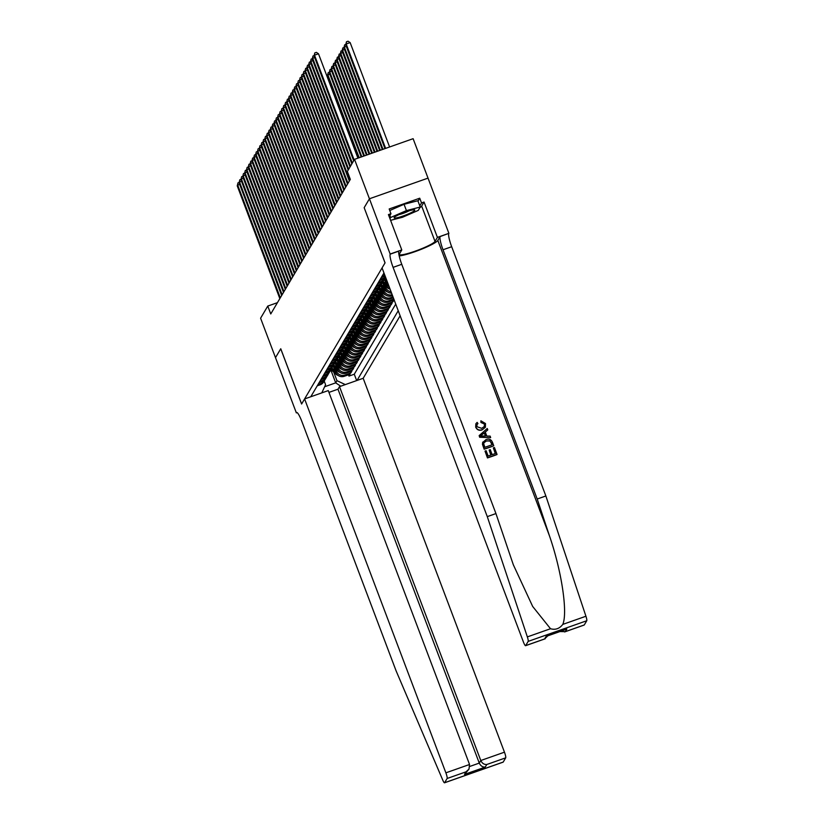 <?xml version="1.0" encoding="UTF-8"?>
<svg xmlns="http://www.w3.org/2000/svg" width="824" height="824" viewBox="0 0 824 824"><rect width="100%" height="100%" fill="white"/><g stroke="black" fill="none" stroke-linecap="round" stroke-linejoin="round"><path stroke-width="1.24" d="M328.941 392.389L337.984 389.206L339.509 386.641L363.178 378.288L400.145 315.777M354.526 159.351L369.43 198.79L364.167 207.679L385.066 262.856L382.058 267.924L523.343 641.814A5.109 0.834 -109.4 0 0 525.588 645.697A5.109 0.834 -109.4 0 0 525.681 645.614L528.174 641.391A5.109 0.834 -109.4 0 0 527.35 636.901L487.283 516.627L393.089 267.367A11.917 1.947 70.6 0 1 390.205 254.163L369.44 198.769L428.027 178.118L413.112 138.69L354.526 159.351L347.347 171.495L350.324 179.375L270.756 313.954L267.769 306.065L260.59 318.208L275.494 357.647L280.727 348.799L301.594 404.017L304.592 398.94L445.877 772.83L469.546 764.487L328.261 390.597L304.592 398.94M333.699 367.267L335.564 372.201A6.808 6.654 30.6 0 0 344.288 376.28L350.066 374.24L348.964 376.094L348.48 374.807M335.553 368.987L336.295 370.965A6.808 6.654 30.6 0 0 345.019 375.044L350.797 373.004L350.303 371.706M350.797 373.004L351.889 371.15L346.111 373.19A6.808 6.654 30.6 0 1 337.397 369.111L335.533 364.177M337.356 361.077L339.22 366.011A6.808 6.654 30.6 0 0 347.944 370.089L353.723 368.06L352.621 369.914L352.136 368.616M339.189 357.987L341.054 362.921A6.808 6.654 30.6 0 0 349.778 366.999L355.556 364.96L354.454 366.814L353.97 365.526M341.023 354.897L342.887 359.831A6.808 6.654 30.6 0 0 351.601 363.909L357.379 361.87L356.287 363.724L355.793 362.426M342.846 351.797L344.71 356.73A6.808 6.654 30.6 0 0 353.434 360.809L359.213 358.77L358.11 360.634L357.626 359.336M344.679 348.707L346.543 353.64A6.808 6.654 30.6 0 0 355.257 357.719L361.036 355.68L359.944 357.534L359.449 356.236M346.502 345.606L348.367 350.55A6.808 6.654 30.6 0 0 357.091 354.629L362.869 352.59L361.767 354.444L361.283 353.146M348.336 342.516L350.2 347.45A6.808 6.654 30.6 0 0 358.924 351.529L364.702 349.489L363.6 351.354L363.106 350.056M350.169 339.426L352.033 344.36A6.808 6.654 30.6 0 0 360.747 348.439L366.526 346.399L365.434 348.253L364.939 346.956M351.992 336.326L353.857 341.27A6.808 6.654 30.6 0 0 362.581 345.338L368.359 343.309L367.257 345.163L366.773 343.866M353.826 333.236L355.69 338.17A6.808 6.654 30.6 0 0 364.404 342.248L370.182 340.209L369.09 342.073L368.596 340.776M355.649 330.146L357.513 335.08A6.808 6.654 30.6 0 0 366.237 339.158L372.015 337.119L370.913 338.973L370.429 337.675M357.482 327.046L359.346 331.979A6.808 6.654 30.6 0 0 368.06 336.058L373.849 334.029L372.747 335.883L372.252 334.585M359.316 323.956L361.18 328.889A6.808 6.654 30.6 0 0 369.894 332.968L375.672 330.929L374.58 332.783L374.086 331.495M361.139 320.866L363.003 325.799A6.808 6.654 30.6 0 0 371.727 329.878L377.505 327.839L376.403 329.693L375.919 328.395M362.972 317.765L364.836 322.699A6.808 6.654 30.6 0 0 373.55 326.778L379.328 324.738L378.237 326.603L377.742 325.305M364.795 314.675L366.659 319.609A6.808 6.654 30.6 0 0 375.384 323.688L381.162 321.648L380.06 323.502L379.576 322.205M366.628 311.585L368.493 316.519A6.808 6.654 30.6 0 0 377.207 320.598L382.995 318.558L381.893 320.412L381.399 319.115M368.462 308.485L370.326 313.419A6.808 6.654 30.6 0 0 379.04 317.498L384.818 315.458L383.727 317.322L383.232 316.025M370.285 305.395L372.149 310.329A6.808 6.654 30.6 0 0 380.873 314.408L386.652 312.368L385.55 314.222L385.066 312.924M372.118 302.295L373.983 307.239A6.808 6.654 30.6 0 0 382.697 311.307L388.475 309.278L387.383 311.132L386.889 309.834M373.942 299.205L375.806 304.138A6.808 6.654 30.6 0 0 384.53 308.217L390.308 306.178L389.206 308.042L388.722 306.744M375.775 296.115L377.639 301.048A6.808 6.654 30.6 0 0 386.353 305.127L392.142 303.088L391.039 304.942L390.545 303.644M377.608 293.014L379.473 297.948A6.808 6.654 30.6 0 0 388.186 302.027L393.965 299.998L392.873 301.852L392.378 300.554M364.167 207.679L385.035 262.897L301.615 403.976L280.757 348.758L275.494 357.647L296.352 412.886L297.103 412.618M383.963 272.971L310.772 396.766M357.008 380.472L398.239 310.73M384.921 280.644L386.786 285.578A6.808 6.654 30.6 0 0 390.133 289.296M386.775 282.364L387.517 284.342L386.786 285.578M383.088 283.734L384.952 288.668A6.808 6.654 30.6 0 0 391.585 293.128M384.942 285.464L385.683 287.432L384.952 288.668M381.265 286.834L383.129 291.768A6.808 6.654 30.6 0 0 391.843 295.847L392.523 295.61M383.108 288.554L383.86 290.532L383.129 291.768M379.431 289.924L381.296 294.858A6.808 6.654 30.6 0 0 390.02 298.937L393.336 297.763M381.285 291.644L382.027 293.622L381.296 294.858M379.452 294.745L380.204 296.712L379.473 297.948M377.629 297.835L378.371 299.812L377.639 301.048M375.796 300.925L376.537 302.902L375.806 304.138M373.962 304.025L374.714 305.992L373.983 307.239M372.139 307.115L372.881 309.093L372.149 310.329M370.306 310.215L371.058 312.183L370.326 313.419M368.483 313.305L369.224 315.283L368.493 316.519M366.649 316.395L367.391 318.373L366.659 319.609M364.816 319.496L365.568 321.463L364.836 322.699M362.993 322.586L363.734 324.563L363.003 325.799M361.159 325.676L361.911 327.653L361.18 328.889M359.336 328.776L360.078 330.743L359.346 331.979M357.503 331.866L358.255 333.844L357.513 335.08M355.68 334.956L356.421 336.934L355.69 338.17M353.846 338.056L354.588 340.024L353.857 341.27M352.013 341.146L352.765 343.124L352.033 344.36M350.19 344.247L350.931 346.214L350.2 347.45M348.356 347.337L349.108 349.314L348.367 350.55M346.533 350.427L347.275 352.404L346.543 353.64M344.7 353.527L345.441 355.494L344.71 356.73M342.866 356.617L343.618 358.594L342.887 359.831M341.043 359.707L341.785 361.685L341.054 362.921M339.21 362.807L339.962 364.774L339.22 366.011M337.387 365.897L338.128 367.875L337.397 369.111M348.964 376.094L354.269 374.23L395.736 304.108M393.007 296.897L390.751 297.701A6.808 6.654 -149.4 0 1 382.027 293.622M393.831 299.061L388.918 300.791A6.808 6.654 -149.4 0 1 380.204 296.712M392.873 301.852L387.084 303.891A6.808 6.654 -149.4 0 1 378.371 299.812M391.039 304.942L385.261 306.981A6.808 6.654 -149.4 0 1 376.537 302.902M389.206 308.042L383.428 310.071A6.808 6.654 -149.4 0 1 374.714 305.992M387.383 311.132L381.605 313.172A6.808 6.654 -149.4 0 1 372.881 309.093M385.55 314.222L379.771 316.262A6.808 6.654 -149.4 0 1 371.058 312.183M383.727 317.322L377.948 319.352A6.808 6.654 -149.4 0 1 369.224 315.283M381.893 320.412L376.115 322.452A6.808 6.654 -149.4 0 1 367.391 318.373M380.06 323.502L374.281 325.542A6.808 6.654 -149.4 0 1 365.568 321.463M378.237 326.603L372.458 328.632A6.808 6.654 -149.4 0 1 363.734 324.563M376.403 329.693L370.625 331.732A6.808 6.654 -149.4 0 1 361.911 327.653M374.58 332.783L368.802 334.822A6.808 6.654 -149.4 0 1 360.078 330.743M372.747 335.883L366.968 337.922A6.808 6.654 -149.4 0 1 358.255 333.844M370.913 338.973L365.135 341.012A6.808 6.654 -149.4 0 1 356.421 336.934M369.09 342.073L363.312 344.102A6.808 6.654 -149.4 0 1 354.588 340.024M367.257 345.163L361.478 347.203A6.808 6.654 -149.4 0 1 352.765 343.124M365.434 348.253L359.655 350.293A6.808 6.654 -149.4 0 1 350.931 346.214M363.6 351.354L357.822 353.383A6.808 6.654 -149.4 0 1 349.108 349.314M361.767 354.444L355.989 356.483A6.808 6.654 -149.4 0 1 347.275 352.404M359.944 357.534L354.166 359.573A6.808 6.654 -149.4 0 1 345.441 355.494M358.11 360.634L352.332 362.663A6.808 6.654 -149.4 0 1 343.618 358.594M356.287 363.724L350.509 365.763A6.808 6.654 -149.4 0 1 341.785 361.685M354.454 366.814L348.676 368.853A6.808 6.654 -149.4 0 1 339.962 364.774M352.621 369.914L346.842 371.954A6.808 6.654 -149.4 0 1 338.128 367.875M317.982 384.571L320.948 383.531A6.808 6.654 30.6 0 0 324.893 379.709M317.24 385.817L320.217 384.767A6.808 6.654 30.6 0 0 323.688 381.924L324.419 380.678M319.073 382.717L322.05 381.667A6.808 6.654 30.6 0 0 325.521 378.824L326.252 377.588A6.808 6.654 -149.4 0 1 322.781 380.431L319.805 381.481M320.907 379.627L323.873 378.577A6.808 6.654 30.6 0 0 327.355 375.734L328.086 374.498A6.808 6.654 -149.4 0 1 324.604 377.341L321.638 378.391M322.73 376.527L325.707 375.487A6.808 6.654 30.6 0 0 329.178 372.633L329.909 371.397A6.808 6.654 -149.4 0 1 326.438 374.251L323.461 375.291M324.563 373.437L327.53 372.386A6.808 6.654 30.6 0 0 331.011 369.543L336.12 374.323L336.429 373.797M332.216 367.329A6.808 6.654 -149.4 0 1 328.261 371.15L325.295 372.201M326.386 370.347L329.363 369.296A6.808 6.654 30.6 0 0 332.834 366.453L337.953 371.222L338.262 370.707M334.039 364.239A6.808 6.654 -149.4 0 1 330.094 368.06L327.128 369.111M328.22 367.247L331.197 366.206A6.808 6.654 30.6 0 0 334.668 363.353L335.399 362.117A6.808 6.654 -149.4 0 1 331.928 364.96L328.951 366.011M330.053 364.156L333.02 363.106A6.808 6.654 30.6 0 0 336.501 360.263L337.232 359.027A6.808 6.654 -149.4 0 1 333.751 361.87L330.784 362.921M331.876 361.067L334.853 360.016A6.808 6.654 30.6 0 0 338.324 357.173L343.443 361.942L343.742 361.427M339.529 354.959A6.808 6.654 -149.4 0 1 335.584 358.78L332.608 359.82M333.71 357.966L336.676 356.926A6.808 6.654 30.6 0 0 340.158 354.073L345.266 358.852L345.575 358.327M341.363 351.869A6.808 6.654 -149.4 0 1 337.407 355.68L334.441 356.73M335.533 354.876L338.51 353.826A6.808 6.654 30.6 0 0 341.981 350.983L347.1 355.762L347.409 355.237M343.186 348.768A6.808 6.654 -149.4 0 1 339.241 352.59L336.274 353.64M337.366 351.786L340.343 350.736A6.808 6.654 30.6 0 0 343.814 347.893L348.923 352.662L349.232 352.147M345.019 345.678A6.808 6.654 -149.4 0 1 341.074 349.5L338.098 350.54M339.2 348.686L342.166 347.635A6.808 6.654 30.6 0 0 345.647 344.793L346.379 343.557A6.808 6.654 -149.4 0 1 342.897 346.399L339.931 347.45M341.023 345.596L343.999 344.545A6.808 6.654 30.6 0 0 347.471 341.702L352.59 346.471L352.888 345.956M348.676 339.488A6.808 6.654 -149.4 0 1 344.731 343.309L341.754 344.36M342.856 342.496L345.822 341.455A6.808 6.654 30.6 0 0 349.304 338.602L350.035 337.366A6.808 6.654 -149.4 0 1 346.554 340.219L343.587 341.26M344.679 339.406L347.656 338.355A6.808 6.654 30.6 0 0 351.127 335.512L356.246 340.291L356.555 339.766M352.332 333.298A6.808 6.654 -149.4 0 1 348.387 337.119L345.411 338.17M346.513 336.316L349.489 335.265A6.808 6.654 30.6 0 0 352.96 332.422L353.692 331.186A6.808 6.654 -149.4 0 1 350.221 334.029L347.244 335.08M348.346 333.215L351.312 332.175A6.808 6.654 30.6 0 0 354.794 329.322L359.903 334.101L360.212 333.586M355.989 327.118A6.808 6.654 -149.4 0 1 352.044 330.929L349.077 331.979M350.169 330.125L353.146 329.075A6.808 6.654 30.6 0 0 356.617 326.232L361.736 331.011L362.035 330.486M357.822 324.017A6.808 6.654 -149.4 0 1 353.877 327.839L350.9 328.889M352.002 327.035L354.969 325.985A6.808 6.654 30.6 0 0 358.45 323.142L363.559 327.911L363.868 327.396M359.655 320.927A6.808 6.654 -149.4 0 1 355.7 324.749L352.734 325.789M353.826 323.935L356.802 322.895A6.808 6.654 30.6 0 0 360.273 320.042L361.005 318.806A6.808 6.654 -149.4 0 1 357.534 321.648L354.557 322.699M355.659 320.845L358.636 319.794A6.808 6.654 30.6 0 0 362.107 316.952L362.838 315.716A6.808 6.654 -149.4 0 1 359.367 318.558L356.39 319.609M357.492 317.755L360.459 316.704A6.808 6.654 30.6 0 0 363.94 313.862L369.049 318.631L369.358 318.116M365.135 311.647A6.808 6.654 -149.4 0 1 361.19 315.468L358.224 316.509M359.316 314.655L362.292 313.604A6.808 6.654 30.6 0 0 365.763 310.761L370.872 315.541L371.181 315.015M366.968 308.547A6.808 6.654 -149.4 0 1 363.024 312.368L360.047 313.419M361.149 311.565L364.115 310.514A6.808 6.654 30.6 0 0 367.597 307.671L372.706 312.44L373.014 311.925M368.802 305.457A6.808 6.654 -149.4 0 1 364.847 309.278L361.88 310.329M362.972 308.464L365.949 307.424A6.808 6.654 30.6 0 0 369.42 304.571L374.539 309.35L374.848 308.835M370.625 302.367A6.808 6.654 -149.4 0 1 366.68 306.188L363.703 307.228M364.805 305.374L367.782 304.324A6.808 6.654 30.6 0 0 371.253 301.481L376.362 306.26L376.671 305.735M372.458 299.267A6.808 6.654 -149.4 0 1 368.513 303.088L365.537 304.138M366.639 302.284L369.605 301.234A6.808 6.654 30.6 0 0 373.087 298.391L378.195 303.16L378.504 302.645M374.281 296.177A6.808 6.654 -149.4 0 1 370.337 299.998L367.37 301.048M368.462 299.184L371.439 298.144A6.808 6.654 30.6 0 0 374.91 295.291L380.019 300.07L380.327 299.555M376.115 293.087A6.808 6.654 -149.4 0 1 372.17 296.908L369.193 297.948M370.295 296.094L373.262 295.043A6.808 6.654 30.6 0 0 376.743 292.201L381.852 296.98L382.161 296.455M377.948 289.986A6.808 6.654 -149.4 0 1 373.993 293.808L371.027 294.858M372.118 293.004L375.095 291.954A6.808 6.654 30.6 0 0 378.566 289.111L383.685 293.88L383.994 293.365M379.771 286.896A6.808 6.654 -149.4 0 1 375.826 290.718L372.85 291.758M373.952 289.904L376.928 288.863A6.808 6.654 30.6 0 0 380.4 286.01L385.508 290.79L385.817 290.264M381.605 283.806A6.808 6.654 -149.4 0 1 377.66 287.617L374.683 288.668M375.785 286.814L378.752 285.763A6.808 6.654 30.6 0 0 382.223 282.92L387.342 287.7L387.651 287.174M383.428 280.706A6.808 6.654 -149.4 0 1 379.483 284.527L376.517 285.578M377.608 283.724L380.585 282.673A6.808 6.654 30.6 0 0 384.056 279.83L387.929 283.446M385.261 277.616A6.808 6.654 -149.4 0 1 381.316 281.437L378.34 282.478M379.442 280.623L382.408 279.573A6.808 6.654 30.6 0 0 385.57 277.214M385.467 276.936A6.808 6.654 -149.4 0 1 383.139 278.337L380.173 279.387M381.265 277.534L384.242 276.483A6.808 6.654 30.6 0 0 385.148 276.091M384.849 275.288L381.996 276.298M383.098 274.433L384.355 273.99M321.793 392.883L325.573 384.705L324.192 381.069M330.795 369.883L335.698 382.851L336.975 380.688L345.318 384.592M333.72 372.088L336.975 380.688M277.431 302.666L267.769 306.065M324.625 386.755L335.698 382.851L340.734 386.209M354.269 374.23L356.668 380.585M326.726 376.609A6.808 6.654 -149.4 0 1 326.252 377.588M328.549 373.519A6.808 6.654 -149.4 0 1 328.086 374.498M330.383 370.429A6.808 6.654 -149.4 0 1 329.909 371.397M335.873 361.149A6.808 6.654 -149.4 0 1 335.399 362.117M337.696 358.049A6.808 6.654 -149.4 0 1 337.232 359.027M346.842 342.578A6.808 6.654 -149.4 0 1 346.379 343.557M350.509 336.398A6.808 6.654 -149.4 0 1 350.035 337.366M354.166 330.208A6.808 6.654 -149.4 0 1 353.692 331.186M361.478 317.837A6.808 6.654 -149.4 0 1 361.005 318.806M363.312 314.737A6.808 6.654 -149.4 0 1 362.838 315.716M392.193 294.734A6.808 6.654 -149.4 0 1 383.86 290.532M391.091 291.809A6.808 6.654 -149.4 0 1 385.683 287.432M389.237 286.906A6.808 6.654 -149.4 0 1 387.517 284.342M239.681 184.401L237.693 185.091L280.294 297.825M237.24 185.874L237.971 182.856L237.24 185.874L279.83 298.597M237.971 182.856L239.135 182.444M335.1 370.975L331.907 367.998M338.046 375.394A4.511 4.408 -149.4 0 1 336.12 374.323M335.636 372.386L331.567 368.596M331.351 368.967L336.223 373.509M396.128 216.073A11.062 1.483 159.3 0 0 394.263 217.412A11.062 1.483 159.3 0 0 400.299 216.918A11.062 1.483 159.3 0 0 412.773 211.799A11.062 1.483 159.3 0 0 414.39 209.811A11.062 1.483 159.3 0 0 406.263 211.706A11.062 1.483 159.3 0 0 396.128 216.073M398.909 214.652A7.571 1.009 159.3 0 0 409.075 210.81M389.752 210.522L404.038 204.29L417.861 200.737L420.24 207.051L418.273 210.388L402.473 217.278L390.597 220.327M389.958 218.638L390.638 217.485L406.428 210.594L420.24 207.051M389.886 215.517L390.638 217.485M404.038 204.29L406.428 210.594M363.178 378.288L504.463 752.178A5.109 0.834 70.6 0 1 505.699 757.843L503.207 762.066A5.109 0.834 70.6 0 1 503.114 762.149L444.527 782.8A5.109 0.834 -109.4 0 1 442.725 780.019L396.097 670.849L301.903 421.589A11.917 1.947 -109.4 0 0 296.661 412.515A11.917 1.947 -109.4 0 0 296.455 412.711L296.352 412.886M505.699 757.843L486.778 764.507L485.264 767.082L464.52 774.395L466.034 771.82L447.113 778.495L444.62 782.718L503.207 762.066M339.509 386.641L480.783 760.521L504.463 752.178M447.113 778.495A5.109 0.834 -109.4 0 0 445.877 772.83M337.984 389.206L479.269 763.096L480.783 760.521C482.133 763.333 484.131 764.662 486.778 764.507M485.264 767.082C482.617 767.226 480.619 765.898 479.269 763.096L469.834 766.423M464.52 774.395L468.99 769.101L469.546 764.487M466.034 771.82L468.99 769.101M493.329 447.896L494.421 447.514L497.037 454.426L487.54 457.784L485.017 451.109L486.108 450.718L488.127 456.053L491.053 455.023L489.168 450.048L490.27 449.667L492.144 454.642L495.44 453.478L493.329 447.896L495.276 453.54M489.168 450.048L490.847 455.106M485.017 451.109L487.458 457.917A22.166 2.966 159.3 0 0 496.954 454.57L497.037 454.426M482.854 442.035L482.431 444.229L484.151 449.183A22.166 2.966 159.3 0 0 493.658 445.836L484.234 449.039L482.514 444.084L482.864 442.035M481.072 422.238L480.886 420.796L480.938 422.475L484.461 424.051L480.938 422.475M482.225 429.675C479.28 430.643 477.127 429.747 475.767 427.007L475.839 423.845L475.695 427.141C477.024 429.922 479.156 430.849 482.071 429.922L485.387 427.285L482.071 429.922M399.207 255.945A22.166 2.966 159.3 0 0 421.394 249.25A22.166 2.966 159.3 0 0 437.832 240.433L440.119 236.56L448.884 233.336L428.027 178.118M487.283 516.627L495.945 513.568L513.311 564.739L532.685 606.474L550.514 628.733C555.438 630.123 559.517 628.681 562.771 624.407C567.921 612.799 561.649 571.011 549.484 535.909L537.197 499.025L443.013 249.765A11.917 1.947 70.6 0 1 440.119 236.56M479.156 435.608L479.65 437.256L490.568 437.657L479.733 437.111L479.156 435.608L487.242 428.501L487.777 429.912L485.264 432.023L486.788 436.061L490.115 436.102L490.651 437.523M485.12 432.26L487.777 429.912M369.44 198.769L364.198 207.638M537.197 499.025L545.869 495.976L451.676 246.716A11.917 1.947 70.6 0 1 448.792 233.501M390.205 254.163L398.868 251.104A11.917 1.947 70.6 0 0 401.762 264.308L495.945 513.568M525.681 645.614L544.602 638.95L546.116 636.386L566.861 629.072L565.346 631.637L584.268 624.963L586.76 620.74L528.174 641.391M562.771 624.407L585.936 616.239L545.869 495.976M390.298 253.988L401.782 249.94L388.423 214.601L390.957 213.715L389.206 216.671M418.005 201.128L419.735 198.203L389.175 208.977L390.957 213.715M419.735 198.203L421.517 202.941L424.051 202.045L437.41 237.384L448.884 233.336M401.782 249.94L399.393 253.977A19.148 2.565 159.3 0 0 399.3 254.462A19.148 2.565 159.3 0 0 416.635 250.65A19.148 2.565 159.3 0 0 435.021 241.422L437.41 237.384M585.936 616.239A5.109 0.834 70.6 0 1 586.76 620.74M424.051 202.045L421.672 206.082A19.148 2.565 -20.7 0 1 419.89 207.648M419.797 205.856L421.517 202.941M544.602 638.95L547.785 635.85M546.116 636.386L547.188 636.004M566.861 629.072L565.367 629.598M565.346 631.637L559.918 631.565M475.942 423.66L477.158 422.382L477.951 423.618L476.993 424.618L476.89 426.688L481.71 428.346L484.296 426.533L484.461 424.051M480.886 420.796L485.501 423.546L485.387 427.285M482.534 435.999L485.532 436.04L484.316 432.816L480.536 435.978L482.534 435.999M484.316 432.816L485.295 436.04M482.164 434.608L484.172 433.053M482.576 442.642L485.995 439.614C489.034 438.533 491.186 439.429 492.453 442.303L493.741 445.691M492.134 444.744L489.878 440.799L486.479 440.964L484.028 442.694L483.709 443.765L484.831 447.319L492.134 444.744M491.403 442.797L491.979 444.795M489.878 440.799L491.289 442.972M486.479 440.964L489.765 440.995M241.504 181.301L239.527 182.001L282.117 294.734M239.063 182.773L239.794 179.766L239.063 182.773L281.664 295.507M239.794 179.766L240.958 179.354M243.338 178.211L241.35 178.911L283.95 291.634M240.896 179.683L241.628 176.676L240.896 179.683L283.497 292.407M241.628 176.676L242.792 176.264M245.171 175.11L243.183 175.811L285.784 288.544M242.73 176.583L243.461 173.576L242.73 176.583L285.32 289.317M243.461 173.576L244.625 173.164M246.994 172.02L245.006 172.721L287.607 285.454M244.553 173.493L245.284 170.486L244.553 173.493L287.154 286.227M245.284 170.486L246.448 170.074M336.934 367.875L333.741 364.908M339.869 372.293A4.511 4.408 -149.4 0 1 337.953 371.222M337.469 369.286L333.401 365.496M333.184 365.866L338.056 370.409M338.757 364.785L335.574 361.808M341.702 369.204A4.511 4.408 -149.4 0 1 339.776 368.132L334.668 363.363M339.292 366.196L335.234 362.406M335.007 362.776L339.89 367.319M340.59 361.685L337.397 358.718M343.526 366.113A4.511 4.408 -149.4 0 1 341.61 365.042L336.491 360.273M341.126 363.096L337.057 359.316M336.841 359.686L341.713 364.229M342.413 358.594L339.231 355.628M345.359 363.013A4.511 4.408 -149.4 0 1 343.443 361.942M342.959 360.006L338.891 356.215M338.664 356.586L343.546 361.128M248.827 168.93L246.84 169.631L289.44 282.354M246.386 170.403L247.118 167.385L246.386 170.403L288.977 283.126M247.118 167.385L248.282 166.984M344.247 355.505L341.054 352.528M347.192 359.923A4.511 4.408 -149.4 0 1 345.266 358.852M344.782 356.916L340.714 353.125M340.497 353.496L345.369 358.038M250.65 165.83L248.673 166.53L291.263 279.264M248.209 167.303L248.941 164.295L248.209 167.303L290.81 280.036M248.941 164.295L250.105 163.883M346.08 352.404L342.887 349.438M349.016 356.833A4.511 4.408 -149.4 0 1 347.1 355.762M346.616 353.815L342.547 350.035M342.331 350.406L347.203 354.948M252.484 162.74L250.496 163.44L293.097 276.174M250.043 164.213L250.774 161.205L250.043 164.213L292.644 276.946M250.774 161.205L251.938 160.793M347.903 349.314L344.72 346.338M350.849 353.733A4.511 4.408 -149.4 0 1 348.923 352.662M348.439 350.725L344.381 346.935M344.154 347.306L349.036 351.848M254.317 159.65L252.329 160.35L294.93 273.074M251.866 161.123L252.608 158.105L251.866 161.123L294.467 273.846M252.608 158.105L253.771 157.703M349.737 346.224L346.543 343.248M352.672 350.643A4.511 4.408 -149.4 0 1 350.756 349.572L345.637 344.803M350.272 347.635L346.204 343.845M345.987 344.216L350.859 348.758M256.14 156.55L254.153 157.25L296.753 269.984M253.699 158.023L254.431 155.015L253.699 158.023L296.3 270.756M254.431 155.015L255.595 154.603M351.56 343.124L348.377 340.158M354.505 347.553A4.511 4.408 -149.4 0 1 352.59 346.471M352.095 344.535L348.037 340.745M347.81 341.126L352.693 345.668M257.974 153.46L255.986 154.16L298.587 266.883M255.533 154.933L256.264 151.925L255.533 154.933L298.123 267.666M256.264 151.925L257.428 151.513M353.393 340.034L350.2 337.057M356.339 344.453A4.511 4.408 -149.4 0 1 354.413 343.381L349.294 338.613M353.929 341.445L349.86 337.655M349.644 338.025L354.516 342.568M259.797 150.37L257.819 151.07L300.41 263.793M257.356 151.843L258.087 148.825L257.356 151.843L299.957 264.566M258.087 148.825L259.251 148.413M355.226 336.944L352.033 333.967M358.162 341.363A4.511 4.408 -149.4 0 1 356.246 340.291M355.762 338.355L351.693 334.565M351.477 334.935L356.349 339.478M261.63 147.269L259.642 147.97L302.243 260.703M259.189 148.742L259.921 145.735L259.189 148.742L301.78 261.476M259.921 145.735L261.084 145.323M357.049 333.844L353.867 330.877M359.995 338.262A4.511 4.408 -149.4 0 1 358.069 337.191L352.95 332.422M357.585 335.255L353.527 331.464M353.3 331.835L358.183 336.377M263.464 144.179L261.476 144.88L304.066 257.603M261.012 145.652L261.754 142.645L261.012 145.652L303.613 258.375M261.754 142.645L262.918 142.233M358.883 330.754L355.69 327.777M361.818 335.172A4.511 4.408 -149.4 0 1 359.903 334.101M359.418 332.165L355.35 328.374M355.134 328.745L360.006 333.287M265.287 141.089L263.299 141.78L305.9 254.513M262.846 142.562L263.577 139.544L262.846 142.562L305.447 255.286M263.577 139.544L264.741 139.132M360.706 327.653L357.523 324.687M363.652 332.082A4.511 4.408 -149.4 0 1 361.736 331.011M361.242 329.064L357.183 325.284M356.957 325.655L361.839 330.197M267.12 137.989L265.132 138.69L307.733 251.423M264.679 139.462L265.41 136.454L264.679 139.462L307.27 252.196M265.41 136.454L266.574 136.042M362.539 324.563L359.346 321.597M365.485 328.982A4.511 4.408 -149.4 0 1 363.559 327.911M363.075 325.974L359.007 322.184M358.79 322.555L363.662 327.097M268.943 134.899L266.966 135.6L309.556 248.323M266.502 136.372L267.233 133.354L266.502 136.372L309.103 249.095M267.233 133.354L268.397 132.952M364.373 321.473L361.18 318.497M367.308 325.892A4.511 4.408 -149.4 0 1 365.392 324.821L360.273 320.052M364.908 322.884L360.84 319.094M360.624 319.465L365.496 324.007M270.777 131.799L268.789 132.499L311.39 245.233M268.336 133.272L269.067 130.264L268.336 133.272L310.926 246.005M269.067 130.264L270.231 129.852M366.196 318.373L363.013 315.407M369.142 322.802A4.511 4.408 -149.4 0 1 367.216 321.731L362.097 316.962M366.732 319.784L362.673 316.004M362.447 316.375L367.329 320.917M272.61 128.709L270.622 129.409L313.213 242.143M270.159 130.182L270.9 127.174L270.159 130.182L312.76 242.915M270.9 127.174L272.064 126.762M368.029 315.283L364.836 312.306M370.965 319.702A4.511 4.408 -149.4 0 1 369.049 318.631M368.565 316.694L364.496 312.904M364.28 313.274L369.152 317.817M274.433 125.619L272.445 126.319L315.046 239.042M271.992 127.092L272.723 124.074L271.992 127.092L314.593 239.815M272.723 124.074L273.887 123.672M369.852 312.193L366.67 309.216M372.798 316.612A4.511 4.408 -149.4 0 1 370.872 315.541M370.388 313.604L366.33 309.814M366.103 310.184L370.985 314.727M276.267 122.519L274.279 123.219L316.88 235.952M273.826 123.991L274.557 120.984L273.826 123.991L316.416 236.725M274.557 120.984L275.721 120.572M371.686 309.093L368.493 306.126M374.632 313.522A4.511 4.408 -149.4 0 1 372.706 312.44M372.221 310.504L368.153 306.713M367.937 307.094L372.808 311.637M278.09 119.428L276.112 120.129L318.703 232.852M275.649 120.901L276.38 117.894L275.649 120.901L318.249 233.635M276.38 117.894L277.544 117.482M373.519 306.003L370.326 303.026M376.455 310.421A4.511 4.408 -149.4 0 1 374.539 309.35M374.055 307.414L369.986 303.623M369.77 303.994L374.642 308.537M279.923 116.339L277.935 117.039L320.536 229.762M277.482 117.811L278.213 114.794L277.482 117.811L320.072 230.535M278.213 114.794L279.377 114.382M375.342 302.913L372.16 299.936M378.288 307.331A4.511 4.408 -149.4 0 1 376.362 306.26M375.878 304.324L371.82 300.533M371.593 300.904L376.475 305.447M281.746 113.238L279.769 113.939L322.359 226.672M279.305 114.711L280.047 111.704L279.305 114.711L321.906 227.445M280.047 111.704L281.211 111.291M377.176 299.812L373.983 296.846M380.111 304.231A4.511 4.408 -149.4 0 1 378.195 303.16M377.711 301.224L373.643 297.433M373.427 297.804L378.298 302.346M283.58 110.148L281.592 110.849L324.192 223.572M281.139 111.621L281.87 108.614L281.139 111.621L323.739 224.344M281.87 108.614L283.034 108.201M378.999 296.722L375.816 293.746M381.945 301.141A4.511 4.408 -149.4 0 1 380.019 300.07M379.534 298.133L375.476 294.343M375.25 294.714L380.132 299.256M285.413 107.058L283.425 107.748L326.026 220.482M282.972 108.531L283.703 105.513L282.972 108.531L325.562 221.254M283.703 105.513L284.867 105.101M380.832 293.622L377.639 290.656M383.778 298.051A4.511 4.408 -149.4 0 1 381.852 296.98M381.368 295.033L377.299 291.253M377.083 291.624L381.955 296.166M287.236 103.958L285.258 104.658L327.849 217.392M284.795 105.431L285.526 102.423L284.795 105.431L327.396 218.164M285.526 102.423L286.69 102.011M382.666 290.532L379.473 287.566M385.601 294.951A4.511 4.408 -149.4 0 1 383.685 293.88M383.201 291.943L379.133 288.153M378.916 288.524L383.788 293.066M289.07 100.868L287.082 101.568L329.682 214.292M286.628 102.341L287.36 99.323L286.628 102.341L329.219 215.064M287.36 99.323L288.524 98.921M384.489 287.442L381.306 284.465M387.435 291.861A4.511 4.408 -149.4 0 1 385.508 290.79M385.024 288.853L380.956 285.063M380.739 285.434L385.622 289.976M290.893 97.768L288.915 98.468L331.506 211.202M288.452 99.24L289.193 96.233L288.452 99.24L331.052 211.974M289.193 96.233L290.347 95.821M386.322 284.342L383.129 281.375M389.258 288.771A4.511 4.408 -149.4 0 1 387.342 287.7M386.858 285.753L382.789 281.973M382.573 282.344L387.445 286.886M292.726 94.678L290.738 95.378L333.339 208.112M290.285 96.15L291.016 93.143L290.285 96.15L332.886 208.884M291.016 93.143L292.18 92.731M386.528 279.738L384.963 278.275M387.053 281.149L384.623 278.873M384.396 279.243L387.393 282.035M294.559 91.588L292.572 92.288L335.172 205.011M292.118 93.06L292.85 90.043L292.118 93.06L334.709 205.784M292.85 90.043L294.014 89.641M296.382 88.487L294.405 89.188L336.995 201.921M293.941 89.96L294.673 86.953L293.941 89.96L336.542 202.694M294.673 86.953L295.837 86.541M328.055 77.322L327.468 77.538M326.747 75.643L327.509 75.375M298.216 85.397L296.228 86.098L338.829 198.821M295.775 86.87L296.506 83.863L295.775 86.87L338.365 199.604M296.506 83.863L297.67 83.451M359.182 157.703L327.901 74.933L327.437 75.705L358.512 157.94M329.878 74.232L327.901 74.933L328.179 72.697L329.343 72.285M327.437 75.705L328.179 72.697M300.039 82.307L298.061 83.008L340.652 195.731M297.598 83.78L298.339 80.762L297.598 83.78L340.199 196.503M298.339 80.762L299.493 80.35M361.818 156.776L329.724 71.843L329.27 72.615L361.159 157.013M331.712 71.142L329.724 71.843L330.002 69.597L331.166 69.195M329.27 72.615L330.002 69.597M301.872 79.207L299.885 79.907L342.485 192.641M299.431 80.68L300.163 77.672L299.431 80.68L342.032 193.413M300.163 77.672L301.327 77.26M364.466 155.839L331.557 68.742L331.104 69.515L363.806 156.076M333.545 68.042L331.557 68.742L331.835 66.507L332.999 66.095M331.104 69.515L331.835 66.507M303.706 76.117L301.718 76.817L344.319 189.541M301.265 77.59L301.996 74.582L301.265 77.59L343.855 190.313M301.996 74.582L303.16 74.17M367.113 154.912L333.39 65.652L332.927 66.425L366.453 155.139M335.368 64.952L333.39 65.652L333.658 63.417L334.822 63.005M332.927 66.425L333.658 63.417M305.529 73.027L303.551 73.717L346.142 186.451M303.088 74.5L303.819 71.482L303.088 74.5L345.689 187.223M303.819 71.482L304.983 71.07M369.76 153.975L335.214 62.562L334.76 63.335L369.101 154.212M337.201 61.862L335.214 62.562L335.492 60.317L336.656 59.915M334.76 63.335L335.492 60.317M307.362 69.927L305.374 70.627L347.975 183.361M304.921 71.4L305.653 68.392L304.921 71.4L347.512 184.133M305.653 68.392L306.816 67.98M372.407 153.048L337.047 59.462L336.583 60.234L371.748 153.274M339.024 58.761L337.047 59.462L337.325 57.227L338.479 56.815M336.583 60.234L337.325 57.227M309.185 66.837L307.208 67.537L349.798 180.26M306.744 68.31L307.486 65.292L306.744 68.31L349.345 181.033M307.486 65.292L308.639 64.89M375.054 152.11L338.87 56.372L338.417 57.144L374.395 152.347M340.858 55.672L338.87 56.372L339.148 54.137L340.312 53.725M338.417 57.144L339.148 54.137M311.019 63.736L309.031 64.437L348.655 169.28M308.578 65.209L309.309 62.202L308.578 65.209L348.192 170.053M309.309 62.202L310.473 61.79M377.701 151.183L340.703 53.282L340.25 54.054L377.031 151.41M342.691 52.581L340.703 53.282L340.982 51.036L342.145 50.624M340.25 54.054L340.982 51.036M312.852 60.646L310.864 61.347L350.478 166.19M310.411 62.119L311.142 59.112L310.411 62.119L350.025 166.963M311.142 59.112L312.306 58.7M380.348 150.246L342.537 50.182L342.073 50.954L379.679 150.483M344.514 49.481L342.537 50.182L342.805 47.947L343.969 47.535M342.073 50.954L342.805 47.947M314.675 57.556L312.698 58.257L352.312 163.09M312.234 59.029L312.966 56.011L312.234 59.029L351.848 163.873M312.966 56.011L314.129 55.61M382.985 149.309L344.36 47.092L343.907 47.864L382.326 149.546M346.348 46.391L344.36 47.092L344.638 44.856L345.802 44.444M343.907 47.864L344.638 44.856M357.925 158.146L318.486 53.766L314.521 55.157L354.135 160M314.068 55.929L314.799 52.921L314.068 55.929L353.681 160.773M314.799 52.921L316.385 52.365L318.486 53.766M389.598 146.981L350.149 42.601L346.193 43.991L345.73 44.774L384.973 148.619M385.632 148.382L346.193 43.991L346.471 41.756L348.047 41.2L350.149 42.601M345.73 44.774L346.471 41.756M336.295 370.965L335.564 372.201M345.019 375.044L344.288 376.28M392.317 295.054L391.843 295.847M390.751 297.701L390.02 298.937M388.918 300.791L388.186 302.027M387.084 303.891L386.353 305.127M385.261 306.981L384.53 308.217M383.428 310.071L382.697 311.307M381.605 313.172L380.873 314.408M379.771 316.262L379.04 317.498M377.948 319.352L377.207 320.598M376.115 322.452L375.384 323.688M374.281 325.542L373.55 326.778M372.458 328.632L371.727 329.878M370.625 331.732L369.894 332.968M368.802 334.822L368.06 336.058M366.968 337.922L366.237 339.158M365.135 341.012L364.404 342.248M363.312 344.102L362.581 345.338M361.478 347.203L360.747 348.439M359.655 350.293L358.924 351.529M357.822 353.383L357.091 354.629M355.989 356.483L355.257 357.719M354.166 359.573L353.434 360.809M352.332 362.663L351.601 363.909M350.509 365.763L349.778 366.999M348.676 368.853L347.944 370.089M346.842 371.954L346.111 373.19M320.948 383.531L320.217 384.767M322.781 380.431L322.05 381.667M324.604 377.341L323.873 378.577M326.438 374.251L325.707 375.487M328.261 371.15L327.53 372.386M330.094 368.06L329.363 369.296M331.928 364.96L331.197 366.206M333.751 361.87L333.02 363.106M335.584 358.78L334.853 360.016M337.407 355.68L336.676 356.926M339.241 352.59L338.51 353.826M341.074 349.5L340.343 350.736M342.897 346.399L342.166 347.635M344.731 343.309L343.999 344.545M346.554 340.219L345.822 341.455M348.387 337.119L347.656 338.355M350.221 334.029L349.489 335.265M352.044 330.929L351.312 332.175M353.877 327.839L353.146 329.075M355.7 324.749L354.969 325.985M357.534 321.648L356.802 322.895M359.367 318.558L358.636 319.794M361.19 315.468L360.459 316.704M363.024 312.368L362.292 313.604M364.847 309.278L364.115 310.514M366.68 306.188L365.949 307.424M368.513 303.088L367.782 304.324M370.337 299.998L369.605 301.234M372.17 296.908L371.439 298.144M373.993 293.808L373.262 295.043M375.826 290.718L375.095 291.954M377.66 287.617L376.928 288.863M379.483 284.527L378.752 285.763M381.316 281.437L380.585 282.673M383.139 278.337L382.408 279.573M384.88 275.391L384.242 276.483M549.484 535.909L437.832 240.433M443.013 249.765L451.676 246.716M401.762 264.308L393.089 267.367M527.35 636.901L550.514 628.733M421.672 206.082L435.021 241.422M339.776 368.132L340.085 367.617M341.61 365.042L341.919 364.517M350.756 349.572L351.065 349.046M354.413 343.381L354.722 342.866M358.069 337.191L358.378 336.676M365.392 324.821L365.702 324.296M367.216 321.731L367.525 321.206M331.742 368.307L331.011 369.543M333.566 365.217L332.834 366.453M339.055 355.927L338.324 357.173M340.889 352.837L340.158 354.073M342.712 349.747L341.981 350.983M344.545 346.647L343.814 347.893M348.202 340.466L347.471 341.702M351.858 334.276L351.127 335.512M355.525 328.086L354.794 329.322M357.348 324.996L356.617 326.232M359.182 321.896L358.45 323.142M364.672 312.615L363.94 313.862M366.495 309.525L365.763 310.761M368.328 306.435L367.597 307.671M370.151 303.335L369.42 304.571M371.984 300.245L371.253 301.481M373.818 297.155L373.087 298.391M375.641 294.055L374.91 295.291M377.474 290.965L376.743 292.201M379.298 287.864L378.566 289.111M381.131 284.774L380.4 286.01M382.964 281.684L382.223 282.92M384.787 278.584L384.056 279.83M525.588 645.697L545.158 638.806M566.129 629.381L546.673 636.231M564.605 631.946L584.175 625.045"/></g></svg>
